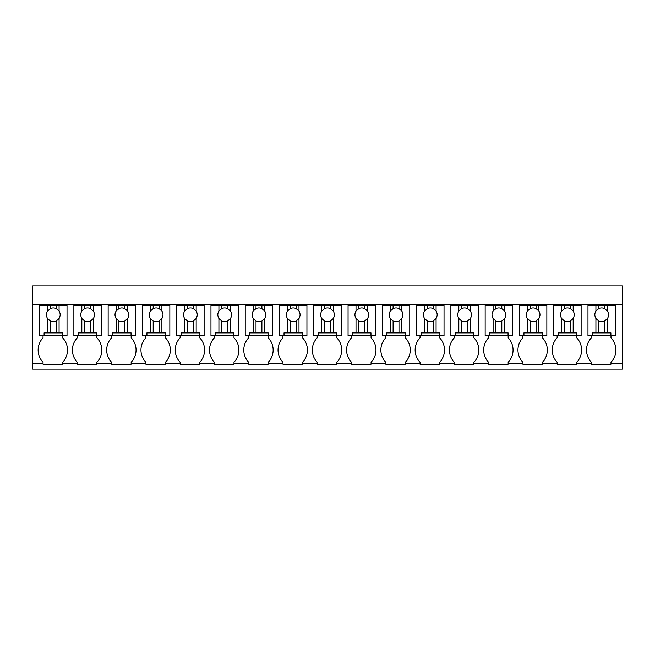 <?xml version="1.0" encoding="UTF-8"?>
<svg xmlns="http://www.w3.org/2000/svg" width="655" height="655" viewBox="0 0 655 655"><rect width="100%" height="100%" fill="white"/><g stroke="black" fill="none" stroke-linecap="round" stroke-linejoin="round"><path stroke-width="0.98" d="M32.75 363.238L32.75 304.485L622.25 304.485L622.25 369.117L32.75 369.117L32.75 363.238L43.034 363.238L43.034 362.264A17.75 17.75 0 0 1 43.034 337.784L43.034 335.827M32.75 304.485L32.75 285.883L622.25 285.883L622.25 304.485M43.034 363.238L43.034 364.221L62.618 364.221L62.618 363.238L77.306 363.238L77.306 364.221L96.891 364.221L96.891 363.238L111.579 363.238L111.579 364.221L131.164 364.221L131.164 363.238L145.852 363.238L145.852 364.221L165.437 364.221L165.437 363.238L180.125 363.238L180.125 364.221L199.709 364.221L199.709 363.238L214.398 363.238L214.398 364.221L233.982 364.221L233.982 363.238L248.671 363.238L248.671 364.221L268.255 364.221L268.255 363.238L282.944 363.238L282.944 364.221L302.528 364.221L302.528 363.238L317.216 363.238L317.216 364.221L336.801 364.221L336.801 363.238L351.489 363.238L351.489 364.221L371.074 364.221L371.074 363.238L385.762 363.238L385.762 364.221L405.347 364.221L405.347 363.238L420.035 363.238L420.035 364.221L439.62 364.221L439.62 363.238L454.308 363.238L454.308 364.221L473.892 364.221L473.892 363.238L488.581 363.238L488.581 364.221L508.165 364.221L508.165 363.238L522.854 363.238L522.854 364.221L542.438 364.221L542.438 363.238L557.135 363.238L557.135 364.221L576.719 364.221L576.719 363.238L591.408 363.238L591.408 364.221L610.992 364.221L610.992 363.238L622.25 363.238M67.023 304.485L67.023 305.467L39.603 305.467L39.603 304.485M610.992 363.238L610.992 362.264A17.75 17.75 0 0 0 610.992 337.784L610.992 335.827M591.408 363.238L591.408 362.264A17.75 17.75 0 0 1 591.408 337.784L591.408 335.827M576.719 363.238L576.719 362.264A17.75 17.75 0 0 0 576.719 337.784L576.719 335.827M557.135 363.238L557.135 362.264A17.75 17.75 0 0 1 557.135 337.784L557.135 335.827M542.438 363.238L542.438 362.264A17.75 17.75 0 0 0 542.438 337.784L542.438 335.827M522.854 363.238L522.854 362.264A17.75 17.75 0 0 1 522.854 337.784L522.854 335.827M508.165 363.238L508.165 362.264A17.75 17.75 0 0 0 508.165 337.784L508.165 335.827M488.581 363.238L488.581 362.264A17.75 17.75 0 0 1 488.581 337.784L488.581 335.827M473.892 363.238L473.892 362.264A17.75 17.75 0 0 0 473.892 337.784L473.892 335.827M454.308 363.238L454.308 362.264A17.75 17.75 0 0 1 454.308 337.784L454.308 335.827M439.62 363.238L439.62 362.264A17.75 17.75 0 0 0 439.62 337.784L439.62 335.827M420.035 363.238L420.035 362.264A17.75 17.75 0 0 1 420.035 337.784L420.035 335.827M405.347 363.238L405.347 362.264A17.75 17.75 0 0 0 405.347 337.784L405.347 335.827M385.762 363.238L385.762 362.264A17.75 17.75 0 0 1 385.762 337.784L385.762 335.827M371.074 363.238L371.074 362.264A17.75 17.75 0 0 0 371.074 337.784L371.074 335.827M351.489 363.238L351.489 362.264A17.75 17.75 0 0 1 351.489 337.784L351.489 335.827M336.801 363.238L336.801 362.264A17.75 17.75 0 0 0 336.801 337.784L336.801 335.827M317.216 363.238L317.216 362.264A17.75 17.75 0 0 1 317.216 337.784L317.216 335.827M302.528 363.238L302.528 362.264A17.75 17.75 0 0 0 302.528 337.784L302.528 335.827M282.944 363.238L282.944 362.264A17.75 17.75 0 0 1 282.944 337.784L282.944 335.827M268.255 363.238L268.255 362.264A17.75 17.75 0 0 0 268.255 337.784L268.255 335.827M248.671 363.238L248.671 362.264A17.75 17.75 0 0 1 248.671 337.784L248.671 335.827M233.982 363.238L233.982 362.264A17.75 17.75 0 0 0 233.982 337.784L233.982 335.827M214.398 363.238L214.398 362.264A17.75 17.75 0 0 1 214.398 337.784L214.398 335.827M199.709 363.238L199.709 362.264A17.75 17.75 0 0 0 199.709 337.784L199.709 335.827M180.125 363.238L180.125 362.264A17.75 17.75 0 0 1 180.125 337.784L180.125 335.827M165.437 363.238L165.437 362.264A17.75 17.75 0 0 0 165.437 337.784L165.437 335.827M145.852 363.238L145.852 362.264A17.75 17.75 0 0 1 145.852 337.784L145.852 335.827M131.164 363.238L131.164 362.264A17.75 17.75 0 0 0 131.164 337.784L131.164 335.827M111.579 363.238L111.579 362.264A17.75 17.75 0 0 1 111.579 337.784L111.579 335.827M96.891 363.238L96.891 362.264A17.75 17.75 0 0 0 96.891 337.784L96.891 335.827M77.306 363.238L77.306 362.264A17.75 17.75 0 0 1 77.306 337.784L77.306 335.827M62.618 363.238L62.618 362.264A17.75 17.75 0 0 0 62.618 337.784L62.618 335.827M615.397 304.485L615.397 305.467L607.447 305.467L607.447 311.068L604.622 308.579A6.853 6.853 0 0 0 598.752 308.579L595.919 311.068A6.853 6.853 0 0 0 595.919 318.469L595.919 332.887L592.48 332.887L592.48 335.827L587.977 335.827L587.977 304.485M581.124 304.485L581.124 305.467L573.174 305.467L573.174 311.068L570.349 308.579A6.853 6.853 0 0 0 564.479 308.579L561.646 311.068A6.853 6.853 0 0 0 561.646 318.469L561.646 332.887L558.207 332.887L558.207 335.827L553.704 335.827L553.704 304.485M546.851 304.485L546.851 305.467L538.901 305.467L538.901 311.068L536.077 308.579A6.853 6.853 0 0 0 530.198 308.579L527.373 311.068A6.853 6.853 0 0 0 527.373 318.469L527.373 332.887L523.934 332.887L523.934 335.827L519.431 335.827L519.431 304.485M512.578 304.485L512.578 305.467L504.628 305.467L504.628 311.068L501.804 308.579A6.853 6.853 0 0 0 495.925 308.579L493.1 311.068A6.853 6.853 0 0 0 493.1 318.469L493.1 332.887L489.662 332.887L489.662 335.827L485.158 335.827L485.158 304.485M478.306 304.485L478.306 305.467L470.356 305.467L470.356 311.068L467.531 308.579A6.853 6.853 0 0 0 461.652 308.579L458.827 311.068A6.853 6.853 0 0 0 458.827 318.469L458.827 332.887L455.389 332.887L455.389 335.827L450.886 335.827L450.886 304.485M444.033 304.485L444.033 305.467L436.083 305.467L436.083 311.068L433.258 308.579A6.853 6.853 0 0 0 427.379 308.579L424.555 311.068A6.853 6.853 0 0 0 424.555 318.469L424.555 332.887L421.116 332.887L421.116 335.827L416.613 335.827L416.613 304.485M409.76 304.485L409.76 305.467L401.81 305.467L401.81 311.068L398.985 308.579A6.853 6.853 0 0 0 393.106 308.579L390.282 311.068A6.853 6.853 0 0 0 390.282 318.469L390.282 332.887L386.843 332.887L386.843 335.827L382.34 335.827L382.34 304.485M375.479 304.485L375.479 305.467L367.537 305.467L367.537 311.068L364.712 308.579A6.853 6.853 0 0 0 358.834 308.579L356.009 311.068A6.853 6.853 0 0 0 356.009 318.469L356.009 332.887L352.57 332.887L352.57 335.827L348.067 335.827L348.067 304.485M341.206 304.485L341.206 305.467L333.264 305.467L333.264 311.068L330.439 308.579A6.853 6.853 0 0 0 324.561 308.579L321.736 311.068A6.853 6.853 0 0 0 321.736 318.469L321.736 332.887L318.297 332.887L318.297 335.827L313.794 335.827L313.794 304.485M306.933 304.485L306.933 305.467L298.991 305.467L298.991 311.068L296.166 308.579A6.853 6.853 0 0 0 290.288 308.579L287.463 311.068A6.853 6.853 0 0 0 287.463 318.469L287.463 332.887L284.024 332.887L284.024 335.827L279.521 335.827L279.521 304.485M272.66 304.485L272.66 305.467L264.718 305.467L264.718 311.068L261.894 308.579A6.853 6.853 0 0 0 256.015 308.579L253.19 311.068A6.853 6.853 0 0 0 253.19 318.469L253.19 332.887L249.752 332.887L249.752 335.827L245.24 335.827L245.24 304.485M238.387 304.485L238.387 305.467L230.445 305.467L230.445 311.068L227.621 308.579A6.853 6.853 0 0 0 221.742 308.579L218.917 311.068A6.853 6.853 0 0 0 218.917 318.469L218.917 332.887L215.479 332.887L215.479 335.827L210.967 335.827L210.967 304.485M204.114 304.485L204.114 305.467L196.172 305.467L196.172 311.068L193.348 308.579A6.853 6.853 0 0 0 187.469 308.579L184.644 311.068A6.853 6.853 0 0 0 184.644 318.469L184.644 332.887L181.206 332.887L181.206 335.827L176.694 335.827L176.694 304.485M169.841 304.485L169.841 305.467L161.9 305.467L161.9 311.068L159.075 308.579A6.853 6.853 0 0 0 153.196 308.579L150.372 311.068A6.853 6.853 0 0 0 150.372 318.469L150.372 332.887L146.933 332.887L146.933 335.827L142.422 335.827L142.422 304.485M135.569 304.485L135.569 305.467L127.627 305.467L127.627 311.068L124.802 308.579A6.853 6.853 0 0 0 118.923 308.579L116.099 311.068A6.853 6.853 0 0 0 116.099 318.469L116.099 332.887L112.652 332.887L112.652 335.827L108.149 335.827L108.149 304.485M101.296 304.485L101.296 305.467L93.354 305.467L93.354 311.068L90.521 308.579A6.853 6.853 0 0 0 84.651 308.579L81.826 311.068A6.853 6.853 0 0 0 81.826 318.469L81.826 332.887L78.379 332.887L78.379 335.827L73.876 335.827L73.876 304.485M39.603 305.467L39.603 335.827L44.106 335.827L44.106 332.887L59.081 332.887L59.081 318.469A6.853 6.853 0 0 0 59.081 311.068L56.248 308.579A6.853 6.853 0 0 0 50.378 308.579L47.553 311.068A6.853 6.853 0 0 0 47.553 318.469L47.553 332.887M47.553 305.467L47.553 311.068M50.378 305.467L50.378 308.579M56.248 305.467L56.248 308.579M59.081 305.467L59.081 311.068M67.023 305.467L67.023 335.827L62.52 335.827L62.52 332.887L59.081 332.887M44.106 335.827L62.52 335.827M59.081 318.469L56.248 320.958L56.248 332.887M47.553 318.469L50.378 320.958A6.853 6.853 0 0 0 56.248 320.958M50.378 320.958L50.378 332.887M93.354 305.467L73.876 305.467M81.826 305.467L81.826 311.068M84.651 305.467L84.651 308.579M90.521 305.467L90.521 308.579M93.354 311.068A6.853 6.853 0 0 1 93.354 318.469L93.354 332.887L81.826 332.887M101.296 305.467L101.296 335.827L96.793 335.827L96.793 332.887L93.354 332.887M78.379 335.827L96.793 335.827M93.354 318.469L90.521 320.958L90.521 332.887M81.826 318.469L84.651 320.958A6.853 6.853 0 0 0 90.521 320.958M84.651 320.958L84.651 332.887M127.627 305.467L108.149 305.467M116.099 305.467L116.099 311.068M118.923 305.467L118.923 308.579M124.802 305.467L124.802 308.579M127.627 311.068A6.853 6.853 0 0 1 127.627 318.469L127.627 332.887L116.099 332.887M135.569 305.467L135.569 335.827L131.066 335.827L131.066 332.887L127.627 332.887M112.652 335.827L131.066 335.827M127.627 318.469L124.802 320.958L124.802 332.887M116.099 318.469L118.923 320.958A6.853 6.853 0 0 0 124.802 320.958M118.923 320.958L118.923 332.887M161.9 305.467L142.422 305.467M150.372 305.467L150.372 311.068M153.196 305.467L153.196 308.579M159.075 305.467L159.075 308.579M161.9 311.068A6.853 6.853 0 0 1 161.9 318.469L161.9 332.887L150.372 332.887M169.841 305.467L169.841 335.827L165.338 335.827L165.338 332.887L161.9 332.887M146.933 335.827L165.338 335.827M161.9 318.469L159.075 320.958L159.075 332.887M150.372 318.469L153.196 320.958A6.853 6.853 0 0 0 159.075 320.958M153.196 320.958L153.196 332.887M196.172 305.467L176.694 305.467M184.644 305.467L184.644 311.068M187.469 305.467L187.469 308.579M193.348 305.467L193.348 308.579M196.172 311.068A6.853 6.853 0 0 1 196.172 318.469L196.172 332.887L184.644 332.887M204.114 305.467L204.114 335.827L199.611 335.827L199.611 332.887L196.172 332.887M181.206 335.827L199.611 335.827M196.172 318.469L193.348 320.958L193.348 332.887M184.644 318.469L187.469 320.958A6.853 6.853 0 0 0 193.348 320.958M187.469 320.958L187.469 332.887M230.445 305.467L210.967 305.467M218.917 305.467L218.917 311.068M221.742 305.467L221.742 308.579M227.621 305.467L227.621 308.579M230.445 311.068A6.853 6.853 0 0 1 230.445 318.469L230.445 332.887L218.917 332.887M238.387 305.467L238.387 335.827L233.884 335.827L233.884 332.887L230.445 332.887M215.479 335.827L233.884 335.827M230.445 318.469L227.621 320.958L227.621 332.887M218.917 318.469L221.742 320.958A6.853 6.853 0 0 0 227.621 320.958M221.742 320.958L221.742 332.887M264.718 305.467L245.24 305.467M253.19 305.467L253.19 311.068M256.015 305.467L256.015 308.579M261.894 305.467L261.894 308.579M264.718 311.068A6.853 6.853 0 0 1 264.718 318.469L264.718 332.887L253.19 332.887M272.66 305.467L272.66 335.827L268.157 335.827L268.157 332.887L264.718 332.887M249.752 335.827L268.157 335.827M264.718 318.469L261.894 320.958L261.894 332.887M253.19 318.469L256.015 320.958A6.853 6.853 0 0 0 261.894 320.958M256.015 320.958L256.015 332.887M298.991 305.467L279.521 305.467M287.463 305.467L287.463 311.068M290.288 305.467L290.288 308.579M296.166 305.467L296.166 308.579M298.991 311.068A6.853 6.853 0 0 1 298.991 318.469L298.991 332.887L287.463 332.887M306.933 305.467L306.933 335.827L302.43 335.827L302.43 332.887L298.991 332.887M284.024 335.827L302.43 335.827M298.991 318.469L296.166 320.958L296.166 332.887M287.463 318.469L290.288 320.958A6.853 6.853 0 0 0 296.166 320.958M290.288 320.958L290.288 332.887M333.264 305.467L313.794 305.467M321.736 305.467L321.736 311.068M324.561 305.467L324.561 308.579M330.439 305.467L330.439 308.579M333.264 311.068A6.853 6.853 0 0 1 333.264 318.469L333.264 332.887L321.736 332.887M341.206 305.467L341.206 335.827L336.703 335.827L336.703 332.887L333.264 332.887M318.297 335.827L336.703 335.827M333.264 318.469L330.439 320.958L330.439 332.887M321.736 318.469L324.561 320.958A6.853 6.853 0 0 0 330.439 320.958M324.561 320.958L324.561 332.887M367.537 305.467L348.067 305.467M356.009 305.467L356.009 311.068M358.834 305.467L358.834 308.579M364.712 305.467L364.712 308.579M367.537 311.068A6.853 6.853 0 0 1 367.537 318.469L367.537 332.887L356.009 332.887M375.479 305.467L375.479 335.827L370.976 335.827L370.976 332.887L367.537 332.887M352.57 335.827L370.976 335.827M367.537 318.469L364.712 320.958L364.712 332.887M356.009 318.469L358.834 320.958A6.853 6.853 0 0 0 364.712 320.958M358.834 320.958L358.834 332.887M401.81 305.467L382.34 305.467M390.282 305.467L390.282 311.068M393.106 305.467L393.106 308.579M398.985 305.467L398.985 308.579M401.81 311.068A6.853 6.853 0 0 1 401.81 318.469L401.81 332.887L390.282 332.887M409.76 305.467L409.76 335.827L405.248 335.827L405.248 332.887L401.81 332.887M386.843 335.827L405.248 335.827M401.81 318.469L398.985 320.958L398.985 332.887M390.282 318.469L393.106 320.958A6.853 6.853 0 0 0 398.985 320.958M393.106 320.958L393.106 332.887M436.083 305.467L416.613 305.467M424.555 305.467L424.555 311.068M427.379 305.467L427.379 308.579M433.258 305.467L433.258 308.579M436.083 311.068A6.853 6.853 0 0 1 436.083 318.469L436.083 332.887L424.555 332.887M444.033 305.467L444.033 335.827L439.521 335.827L439.521 332.887L436.083 332.887M421.116 335.827L439.521 335.827M436.083 318.469L433.258 320.958L433.258 332.887M424.555 318.469L427.379 320.958A6.853 6.853 0 0 0 433.258 320.958M427.379 320.958L427.379 332.887M470.356 305.467L450.886 305.467M458.827 305.467L458.827 311.068M461.652 305.467L461.652 308.579M467.531 305.467L467.531 308.579M470.356 311.068A6.853 6.853 0 0 1 470.356 318.469L470.356 332.887L458.827 332.887M478.306 305.467L478.306 335.827L473.794 335.827L473.794 332.887L470.356 332.887M455.389 335.827L473.794 335.827M470.356 318.469L467.531 320.958L467.531 332.887M458.827 318.469L461.652 320.958A6.853 6.853 0 0 0 467.531 320.958M461.652 320.958L461.652 332.887M504.628 305.467L485.158 305.467M493.1 305.467L493.1 311.068M495.925 305.467L495.925 308.579M501.804 305.467L501.804 308.579M504.628 311.068A6.853 6.853 0 0 1 504.628 318.469L504.628 332.887L493.1 332.887M512.578 305.467L512.578 335.827L508.067 335.827L508.067 332.887L504.628 332.887M489.662 335.827L508.067 335.827M504.628 318.469L501.804 320.958L501.804 332.887M493.1 318.469L495.925 320.958A6.853 6.853 0 0 0 501.804 320.958M495.925 320.958L495.925 332.887M538.901 305.467L519.431 305.467M527.373 305.467L527.373 311.068M530.198 305.467L530.198 308.579M536.077 305.467L536.077 308.579M538.901 311.068A6.853 6.853 0 0 1 538.901 318.469L538.901 332.887L527.373 332.887M546.851 305.467L546.851 335.827L542.348 335.827L542.348 332.887L538.901 332.887M523.934 335.827L542.348 335.827M538.901 318.469L536.077 320.958L536.077 332.887M527.373 318.469L530.198 320.958A6.853 6.853 0 0 0 536.077 320.958M530.198 320.958L530.198 332.887M573.174 305.467L553.704 305.467M561.646 305.467L561.646 311.068M564.479 305.467L564.479 308.579M570.349 305.467L570.349 308.579M573.174 311.068A6.853 6.853 0 0 1 573.174 318.469L573.174 332.887L561.646 332.887M581.124 305.467L581.124 335.827L576.621 335.827L576.621 332.887L573.174 332.887M558.207 335.827L576.621 335.827M573.174 318.469L570.349 320.958L570.349 332.887M561.646 318.469L564.479 320.958A6.853 6.853 0 0 0 570.349 320.958M564.479 320.958L564.479 332.887M607.447 305.467L587.977 305.467M595.919 305.467L595.919 311.068M598.752 305.467L598.752 308.579M604.622 305.467L604.622 308.579M607.447 311.068A6.853 6.853 0 0 1 607.447 318.469L607.447 332.887L595.919 332.887M615.397 305.467L615.397 335.827L610.894 335.827L610.894 332.887L607.447 332.887M592.48 335.827L610.894 335.827M607.447 318.469L604.622 320.958L604.622 332.887M595.919 318.469L598.752 320.958A6.853 6.853 0 0 0 604.622 320.958M598.752 320.958L598.752 332.887"/></g></svg>
